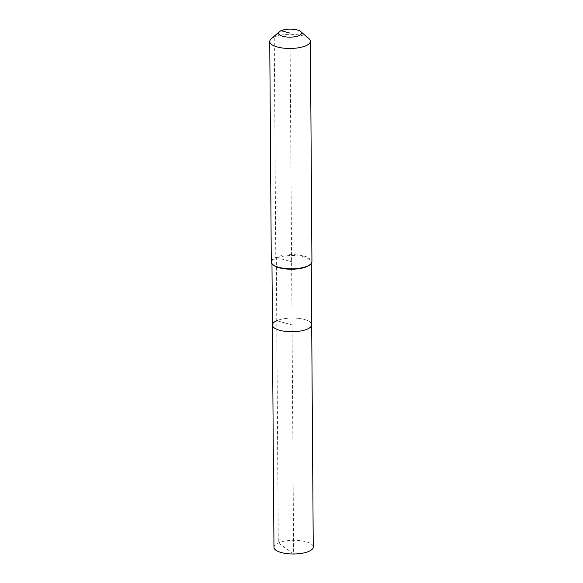 <?xml version="1.0" encoding="UTF-8"?>
<svg xmlns="http://www.w3.org/2000/svg" width="583" height="583" viewBox="0 0 583 583"><rect width="100%" height="100%" fill="white"/><g stroke="black" fill="none" stroke-linecap="round" stroke-linejoin="round"><path stroke-width="0.44" stroke-dasharray="2.92 2.19" d="M273.959 547.284A19.647 6.85 179.6 0 1 278.302 542.941A19.647 6.85 179.6 0 1 300.121 540.645A19.647 6.85 179.6 0 1 313.253 547.007M272.407 325.03A19.647 6.85 179.6 0 1 276.75 320.686A19.647 6.85 179.6 0 1 298.569 318.391A19.647 6.85 179.6 0 1 311.701 324.753A19.647 6.85 179.6 0 0 298.569 318.391A19.647 6.85 179.6 0 0 276.75 320.686L292.054 324.891L293.65 553.85L278.302 542.941L276.75 320.686L292.054 324.891L290.013 33.129M273.398 265.046A19.647 6.85 179.6 0 1 271.969 262.51A19.647 6.85 179.6 0 1 276.32 258.174A19.647 6.85 179.6 0 1 298.132 255.871A19.647 6.85 179.6 0 1 311.264 262.241A19.647 6.85 179.6 0 1 309.872 264.791M271.284 261.884A20.325 7.083 179.6 0 1 275.788 257.394A20.325 7.083 179.6 0 1 298.35 255.011A20.325 7.083 179.6 0 1 311.934 261.599M271.19 38.886A20.325 7.083 179.6 0 1 274.243 37.035A20.325 7.083 179.6 0 1 308.924 38.624M281.05 30.666L274.243 37.035L275.788 257.394L276.32 258.174L276.75 320.686M275.788 257.394L291.609 261.738M311.264 262.241L311.271 263.414M271.969 262.51L271.977 263.691"/><path stroke-width="0.87" d="M311.271 263.414L313.253 547.007A19.647 6.85 179.6 0 1 308.903 551.35A19.647 6.85 179.6 0 1 287.091 553.646A19.647 6.85 179.6 0 1 273.959 547.284L272.407 325.03A19.647 6.85 179.6 0 1 276.75 320.686M311.701 324.753A19.647 6.85 179.6 0 1 307.35 329.096A19.647 6.85 179.6 0 1 285.539 331.392A19.647 6.85 179.6 0 1 272.407 325.03A19.647 6.85 179.6 0 0 285.539 331.392A19.647 6.85 179.6 0 0 307.35 329.096A19.647 6.85 179.6 0 0 311.701 324.753M300.697 31.562L308.924 38.624A20.325 7.083 179.6 0 1 310.396 41.247L311.934 261.599A20.325 7.083 179.6 0 1 310.499 264.245L309.872 264.791A19.647 6.85 179.6 0 1 306.913 266.577A19.647 6.85 179.6 0 1 273.398 265.046L272.764 264.507A20.325 7.083 179.6 0 1 271.284 261.884L269.747 41.531A20.325 7.083 179.6 0 1 271.19 38.886L279.315 31.715A11.522 4.015 179.6 0 1 281.05 30.666A11.522 4.015 179.6 0 1 300.697 31.562A11.522 4.015 179.6 0 1 298.984 35.599A11.522 4.015 179.6 0 1 284.205 36.634A11.522 4.015 179.6 0 1 279.315 31.715M310.499 264.245A20.325 7.083 179.6 0 1 307.438 266.088A20.325 7.083 179.6 0 1 272.764 264.507M310.396 41.247A20.325 7.083 179.6 0 1 305.9 45.736A20.325 7.083 179.6 0 1 283.338 48.112A20.325 7.083 179.6 0 1 269.747 41.531M290.013 33.129L281.05 30.666M271.977 263.691L272.407 325.03"/></g></svg>
